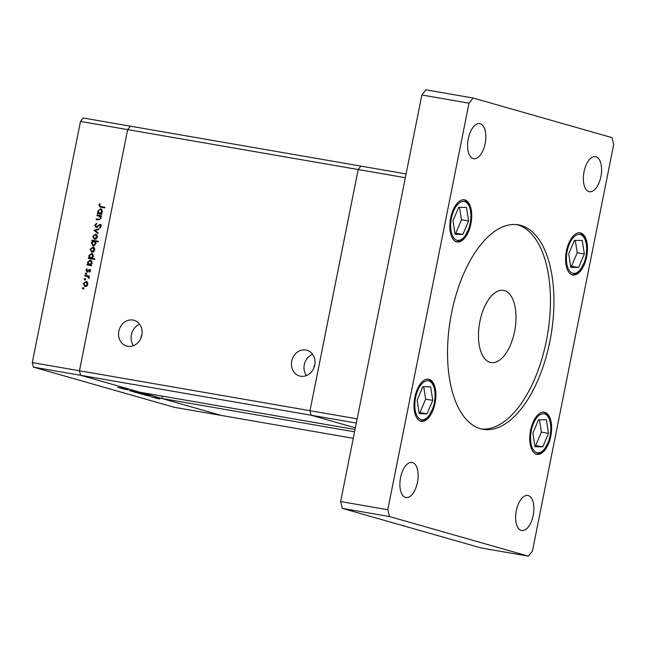 <?xml version="1.0" encoding="UTF-8"?>
<svg xmlns="http://www.w3.org/2000/svg" width="646" height="646" viewBox="0 0 646 646"><rect width="100%" height="100%" fill="white"/><g stroke="black" fill="none" stroke-linecap="round" stroke-linejoin="round"><path stroke-width="0.97" d="M354.549 431.851L161.855 398.477L221.416 415.467L80.588 375.294L311.122 415.225L309.991 410.686L358.175 169.543L360.904 166.103L358.175 169.543L309.991 410.686L311.122 415.225L355.348 427.838L311.122 415.225L356.309 423.049M353.257 438.303L174.258 407.295L33.431 367.13L80.588 375.294L79.458 370.764L127.642 129.612L405.333 177.707L357.149 418.858L79.458 370.764L32.3 362.592L80.484 121.44L83.213 118.008L406.084 173.927M96.892 215.683L97.013 215.061L101.487 215.829L101.357 216.458L100.55 216.321L101.051 218.413L98.402 219.923L96.125 219.527L96.246 218.905L99.379 219.365L100.518 218.203L99.331 216.144L100.647 216.539L96.892 215.683M96.084 227.481L94.825 225.204L96.585 223.314L96.779 223.952L95.455 225.309L96.214 226.851L100.162 224.396L101.244 226.358L99.839 228.038L99.573 227.408L100.631 226.181L100.065 225.026L95.923 227.44M97.013 227.085L97.829 226.98M101.204 225.357L100.065 225.026M93.961 230.347L98.911 228.708L98.773 229.387L95.18 230.517L98.095 232.77L97.966 233.448L93.977 230.259M95.988 234.175L96.965 235.015L97.32 237.09L96.189 238.899L94.469 239.319L92.693 236.283L95.769 234.102M93.395 247.143L94.373 247.983L94.728 250.05L93.605 251.867L91.877 252.287L90.101 249.251L93.177 247.071M90.811 260.112L92.128 263.059L90.811 264.965L91.635 265.11L91.514 265.732L87.04 264.957L87.17 264.335L87.945 264.464L87.509 262.236L90.61 260.039M83.689 289.093L82.333 288.148L82.954 287.656L83.35 288.326L82.72 288.819L82.333 288.148L82.72 288.819M83.051 287.688L83.35 288.326M355.017 429.501L140.15 392.284L80.588 375.294L79.458 370.764L127.642 129.612L80.484 121.44M86.532 281.486L87.509 282.326L87.864 284.393L86.742 286.202L85.014 286.63L83.237 283.594L86.322 281.406M85.49 280.065L84.133 279.12L84.755 278.628L85.151 279.298L84.529 279.791L84.133 279.12L84.529 279.791M84.86 278.652L85.151 279.298M84.844 275.955L84.973 275.333L89.439 276.108L89.309 276.73L88.655 276.617L88.882 278.507L87.476 276.464L88.825 276.868L84.844 275.955M86.621 274.429L85.256 273.484L85.886 272.992L86.281 273.662L85.652 274.154L85.256 273.484L85.652 274.154M85.983 273.024L86.281 273.662M89.899 269.552L90.545 270.973L89.649 272.168L89.35 271.675L89.996 270.876L89.528 270.109L86.935 271.788L85.942 270.068L86.839 268.72L87.17 269.204L86.499 270.133L87.032 271.159L89.778 269.511M92.128 253.49L93.452 256.438L92.095 258.335L94.76 258.804L94.639 259.426L88.365 258.343L88.494 257.714L89.261 257.851L88.833 255.622L91.926 253.418M93.145 245.94L91.377 242.856L92.693 240.958L91.869 240.813L91.99 240.191L98.265 241.273L98.135 241.903L95.527 241.442L95.996 243.679L92.903 245.884M101.067 208.779L102.383 211.726L101.067 213.632L101.89 213.778L101.769 214.399L97.304 213.624L97.425 213.002L98.2 213.132L97.764 210.903L100.865 208.706M100.647 207.172L98.83 205.178L99.872 203.619L100.267 204.063L99.452 205.323L100.833 206.559L104.894 207.261L104.773 207.891L99.928 207.019M101.793 206.833L104.878 207.366M127.787 389.716L121.997 388.577L128.037 389.813M129.386 390.515L133.213 391.072L129.394 390.475M129.402 390.685L134.99 391.783L129.402 390.685M132.228 391.379L137.025 392.437L131.849 391.363M138.502 393.164L143.307 394.23L138.123 393.156M144.785 394.956L150.615 396.24L144.421 394.948M155.08 397.896L159.877 398.953L154.701 397.879M151.471 396.983L156.736 397.993L151.471 396.983M141.587 394.044L149.218 395.635L141.216 394.036M140.02 393.204L134.158 392.049L140.36 393.333M119.946 387.875L125.776 389.15L119.575 387.866M117.717 387.301L124.129 388.496L117.717 387.301M127.642 129.612L130.371 126.172L127.642 129.612M33.431 367.13L32.3 362.592M158.327 398.687L155.605 398.106L159.134 398.671M156.38 398.098L155.605 398.106M148.071 395.764L145.318 395.174L148.863 395.74M146.101 395.166L145.318 395.174M144.865 394.851L142.12 394.262L145.657 394.827M142.903 394.254L142.12 394.262M141.749 393.963L139.027 393.382L142.564 393.947M139.802 393.374L139.027 393.382M136.71 392.485L139.463 393.107L135.926 392.493M139.471 393.067L138.68 393.083M135.474 392.17L132.753 391.589L136.282 392.154M133.528 391.581L132.753 391.589M123.224 388.674L120.479 388.093L124.016 388.658M121.262 388.084L120.479 388.093M83.294 288.431L83.915 287.93M85.296 286.663L84.384 285.653M83.778 283.747L83.237 283.594M85.45 281.963L86.758 281.599M85.757 286.178L86.621 286.283M87.678 282.617L86.903 282.254M85.902 286.226L84.941 285.952L87.315 284.297L85.934 281.979L83.786 283.683L85.135 286L86.096 286.275M87.848 284.45L87.315 284.297M87.089 282.294L85.934 281.979M85.094 279.395L85.724 278.902M85.829 276.133L85.934 275.608L84.973 275.333M85.934 275.608L89.414 276.213M89.051 278.248L88.478 278.079M89.156 277.925L88.615 277.772M86.225 273.759L86.847 273.266M90.012 271.861L89.35 271.675M90.529 271.029L89.996 270.876M87.896 272.063L86.903 270.343M86.483 270.222L85.942 270.068M88.163 271.247L87.493 271.062M88.736 270.545L88.114 270.367M89.075 270.642L89.859 269.866L88.898 269.592M89.859 269.866L90.593 269.753M88.034 265.126L88.131 264.61L87.17 264.335M88.042 262.389L87.509 262.236M89.721 260.604L91.046 260.225M91.619 265.191L90.811 264.965M89.996 264.892L90.933 264.997M91.926 261.226L91.199 260.879M90.149 264.941L89.188 264.666L91.579 262.97L90.23 260.604L88.05 262.357L89.39 264.715L90.359 264.989M92.112 263.124L91.579 262.97M91.377 260.927L90.23 260.604M89.35 258.513L89.455 257.988L88.494 257.714M89.366 255.776L88.833 255.622M91.046 253.991L92.362 253.612M94.744 258.909L92.095 258.335M91.32 258.271L92.241 258.384M93.242 254.605L92.515 254.266M91.474 258.327L90.513 258.053L92.903 256.357L91.554 253.991L89.374 255.735L90.715 258.101L91.684 258.376M93.436 256.502L92.903 256.357M92.701 254.306L91.554 253.991M92.152 252.32L91.248 251.31M90.642 249.404L90.101 249.251M92.305 247.628L93.622 247.256M92.62 251.835L93.484 251.948M94.542 248.274L93.767 247.911M92.766 251.892L91.805 251.617L94.179 249.954L92.798 247.636L90.65 249.348L91.998 251.657L92.959 251.932M94.712 250.107L94.179 249.954M93.953 247.959L92.798 247.636M92.854 240.998L92.959 240.465L91.99 240.191M92.959 240.465L98.24 241.378M93.428 245.973L92.548 244.971M91.918 243.009L91.377 242.856M93.541 241.2L92.693 240.958M95.713 241.733L95.075 241.475M93.92 245.496L94.744 245.593M94.114 241.2L91.926 242.953L93.274 245.31L95.455 243.566L94.114 241.2L95.285 241.523M95.988 243.72L95.455 243.566M94.744 239.351L93.84 238.342M93.234 236.436L92.693 236.283M94.897 234.66L96.214 234.288M95.212 238.875L96.068 238.98M97.126 235.305L96.359 234.942M95.358 238.923L94.397 238.649L96.771 236.993L95.39 234.668L93.242 236.379L94.591 238.697L95.551 238.972M97.304 237.139L96.771 236.993M96.545 234.991L95.39 234.668M94.946 230.533L98.79 229.33M98.047 233.036L94.922 230.622M95.438 225.373L94.825 225.204M97.611 226.924L96.868 226.706M99.952 225.01L99.153 224.622M100.114 224.897L101.123 224.671M100.429 227.65L99.573 227.408M101.244 226.358L100.631 226.181M101.107 225.317L100.203 225.058M96.44 227.489L95.874 226.714M97.877 215.853L97.982 215.336L97.013 215.061M97.982 215.336L101.462 215.934M97.11 219.697L97.215 219.18L96.246 218.905M97.215 219.18L99.379 219.365M101.059 218.356L100.518 218.203M98.289 213.794L98.394 213.277L97.425 213.002M100.251 213.56L99.654 213.39L101.834 211.638L100.485 209.272L97.764 210.903M99.985 209.272L101.301 208.892M101.874 213.858L101.067 213.632M102.181 209.893L101.454 209.546M100.614 213.665L101.188 213.665M102.367 211.791L101.834 211.638M98.305 211.024L99.444 213.333L100.413 213.616M101.632 209.595L100.485 209.272M100.469 207.14L99.783 206.252M99.444 205.355L98.83 205.178M300.616 376.238A13.388 11.644 -74.1 0 0 314.594 365.717A13.388 11.644 -74.1 0 0 306.907 350.253A13.388 11.644 -74.1 0 0 305.857 350.011A13.388 11.644 -74.1 0 0 291.871 360.533A13.388 11.644 -74.1 0 0 299.558 375.996A13.388 11.644 -74.1 0 0 300.616 376.238M127.714 346.288A13.388 11.644 -74.1 0 0 141.692 335.775A13.388 11.644 -74.1 0 0 134.005 320.303A13.388 11.644 -74.1 0 0 132.955 320.061A13.388 11.644 -74.1 0 0 118.969 330.582A13.388 11.644 -74.1 0 0 126.656 346.054A13.388 11.644 -74.1 0 0 127.714 346.288M161.855 398.477L162.324 396.127M139.641 324.3A13.388 11.644 -74.1 0 0 133.56 345.634M141.813 335.217A2.035 1.768 -74.1 0 0 141.159 337.503M312.543 354.242A13.388 11.644 -74.1 0 0 306.462 375.584M314.715 365.168A2.035 1.768 -74.1 0 0 314.061 367.445M427.038 413.811L432.755 400.367L430.656 386.809L422.839 386.704L417.13 400.157L419.23 413.715L427.038 413.811L419.916 412.584L425.633 399.131L423.711 386.72M419.052 412.568L419.916 412.584M425.633 399.131L432.755 400.367M462.883 234.45L468.6 220.997L466.501 207.439L458.684 207.334L452.967 220.787L455.067 234.345L462.883 234.45L455.753 233.214L461.47 219.761L459.548 207.35M454.889 233.198L455.753 233.214M461.47 219.761L468.6 220.997M542.793 446.83L548.502 433.377L546.403 419.827L538.594 419.722L532.877 433.175L534.977 446.725L542.793 446.83L535.663 445.595L541.38 432.142L539.458 419.73M534.799 445.587L535.663 445.595M541.38 432.142L548.502 433.377M578.63 267.46L584.347 254.007L582.248 240.457L574.431 240.352L568.722 253.805L570.814 267.355L578.63 267.46L571.508 266.225L577.217 252.78L575.295 240.36M570.644 266.217L571.508 266.225M577.217 252.78L584.347 254.007M549.932 341.112A103.756 50.937 99.8 0 0 518.447 224.848A103.756 50.937 99.8 0 0 451.546 313.052A103.756 50.937 99.8 0 0 483.03 429.324A103.756 50.937 99.8 0 0 549.932 341.112M481.294 428.96A103.756 50.937 99.8 0 0 546.435 340.507A103.756 50.937 99.8 0 0 516.687 224.606M584.024 171.779A17.805 8.737 -80.2 0 1 595.499 156.647A17.805 8.737 -80.2 0 1 600.901 176.592A17.805 8.737 -80.2 0 1 589.427 191.725A17.805 8.737 -80.2 0 1 584.024 171.779M414.813 397.371A21.358 10.489 -80.2 0 1 428.589 379.21A21.358 10.489 -80.2 0 1 435.073 403.152A21.358 10.489 -80.2 0 1 421.297 421.313A21.358 10.489 -80.2 0 1 414.813 397.371M530.56 430.389A21.358 10.489 -80.2 0 1 544.336 412.229A21.358 10.489 -80.2 0 1 550.82 436.163A21.358 10.489 -80.2 0 1 537.044 454.324A21.358 10.489 -80.2 0 1 530.56 430.389M566.405 251.019A21.358 10.489 -80.2 0 1 580.181 232.859A21.358 10.489 -80.2 0 1 586.657 256.793A21.358 10.489 -80.2 0 1 572.889 274.954A21.358 10.489 -80.2 0 1 566.405 251.019M450.658 218.001A21.358 10.489 -80.2 0 1 464.426 199.84A21.358 10.489 -80.2 0 1 470.91 223.782A21.358 10.489 -80.2 0 1 457.134 241.943A21.358 10.489 -80.2 0 1 450.658 218.001M400.568 477.572A17.805 8.737 -80.2 0 1 412.051 462.439A17.805 8.737 -80.2 0 1 417.453 482.384A17.805 8.737 -80.2 0 1 405.971 497.517A17.805 8.737 -80.2 0 1 400.568 477.572M516.324 510.59A17.805 8.737 -80.2 0 1 527.798 495.458A17.805 8.737 -80.2 0 1 533.2 515.403A17.805 8.737 -80.2 0 1 521.726 530.536A17.805 8.737 -80.2 0 1 516.324 510.59M468.269 138.761A17.805 8.737 -80.2 0 1 479.752 123.628A17.805 8.737 -80.2 0 1 485.154 143.582A17.805 8.737 -80.2 0 1 473.671 158.714A17.805 8.737 -80.2 0 1 468.269 138.761M479.881 321.53A36.62 17.975 -80.2 0 1 503.492 290.393A36.62 17.975 -80.2 0 1 514.604 331.43A36.62 17.975 -80.2 0 1 490.992 362.559A36.62 17.975 -80.2 0 1 479.881 321.53M528.371 556.158L481.213 547.986L342.315 508.37L340.62 501.562L421.862 94.994L425.948 89.842L473.106 98.014L612.004 137.63L613.7 144.438L532.457 551.006L528.371 556.158L389.473 516.542L387.778 509.734L469.012 103.166L473.106 98.014M342.315 508.37L389.473 516.542M340.62 501.562L387.778 509.734M421.862 94.994L469.012 103.166M98.733 225.801L98.095 225.624M99.314 219.543L98.345 219.269M415.168 409.903A19.735 9.69 99.8 0 0 427.571 417.227A19.735 9.69 99.8 0 0 434.718 390.612A19.735 9.69 99.8 0 0 422.314 383.296A19.735 9.69 99.8 0 0 415.168 409.903M451.005 230.533A19.735 9.69 99.8 0 0 463.408 237.857A19.735 9.69 99.8 0 0 470.563 211.25A19.735 9.69 99.8 0 0 458.159 203.926A19.735 9.69 99.8 0 0 451.005 230.533M530.915 442.922A19.735 9.69 99.8 0 0 543.318 450.238A19.735 9.69 99.8 0 0 550.465 423.631A19.735 9.69 99.8 0 0 538.061 416.307A19.735 9.69 99.8 0 0 530.915 442.922M566.76 263.552A19.735 9.69 99.8 0 0 579.155 270.876A19.735 9.69 99.8 0 0 586.31 244.261A19.735 9.69 99.8 0 0 573.906 236.945A19.735 9.69 99.8 0 0 566.76 263.552M419.9 421.071C426.263 420.869 425.504 419.23 428.128 417.284L433.256 407.715C435.178 401.699 435.735 395.828 434.928 390.127C433.862 383.676 431.278 379.953 427.192 378.968M455.737 241.701C462.1 241.507 461.349 239.868 463.965 237.914L469.101 228.353C471.015 222.329 471.572 216.458 470.772 210.757C469.699 204.306 467.123 200.591 463.029 199.598M535.647 454.081C542.01 453.888 541.251 452.248 543.875 450.294L549.011 440.733C550.925 434.71 551.482 428.847 550.675 423.138C549.609 416.694 547.025 412.972 542.939 411.986M571.492 274.712C577.847 274.518 577.096 272.878 579.712 270.924L584.848 261.364C586.77 255.34 587.319 249.477 586.52 243.768C585.446 237.324 582.87 233.602 578.784 232.617"/></g></svg>
